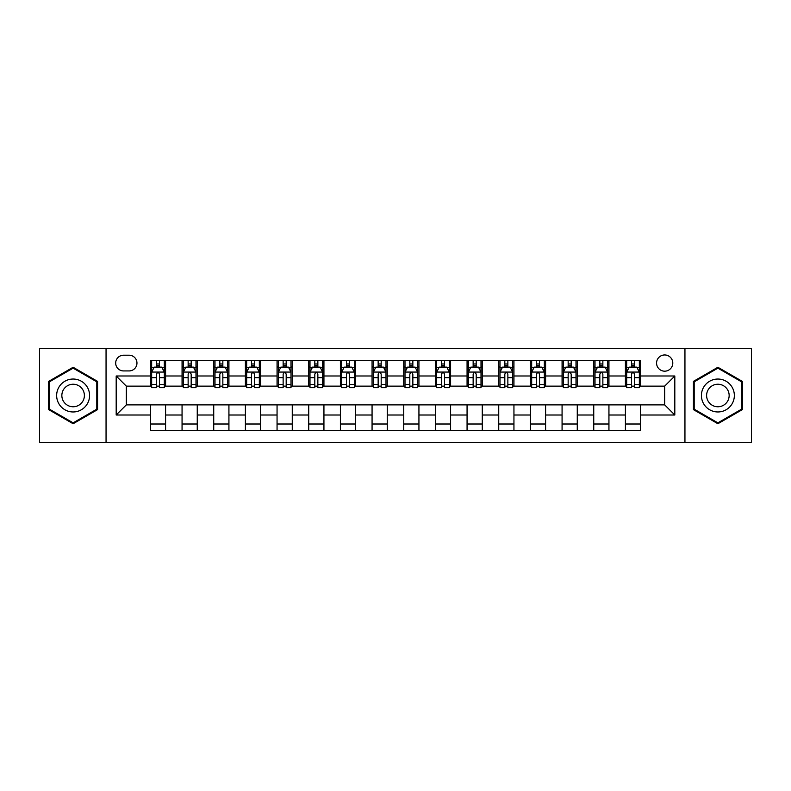 <?xml version="1.0" encoding="UTF-8"?>
<svg xmlns="http://www.w3.org/2000/svg" width="791" height="791" viewBox="0 0 791 791"><rect width="100%" height="100%" fill="white"/><g stroke="black" fill="none" stroke-linecap="round" stroke-linejoin="round"><path stroke-width="1.19" d="M664.677 354.961A8.108 8.108 0 0 0 656.57 363.069A8.108 8.108 0 0 0 664.677 371.177A8.108 8.108 0 0 0 672.785 363.069A8.108 8.108 0 0 0 664.677 354.961M684.947 442.367L751.45 442.367L751.45 348.633L684.947 348.633L684.947 442.367L106.053 442.367L106.053 348.633L39.55 348.633L39.55 442.367L106.053 442.367M123.534 370.93L129.111 370.93A7.851 7.851 0 0 0 136.962 363.069A7.851 7.851 0 0 0 129.111 355.218L123.534 355.218A7.851 7.851 0 0 0 115.684 363.069A7.851 7.851 0 0 0 123.534 370.93M684.947 348.633L106.053 348.633M150.389 415.008L116.188 415.008L116.188 375.992L150.389 375.992L150.389 386.127L126.323 386.127L126.323 404.873L150.389 404.873L150.389 430.334L640.611 430.334L640.611 404.873L664.677 404.873L664.677 386.127L640.611 386.127L640.611 375.992L674.812 375.992L674.812 415.008L640.611 415.008M640.611 375.992L640.611 360.666L150.389 360.666L150.389 375.992M625.414 360.666L625.414 386.127L626.68 386.127M631.495 386.127L634.53 386.127M639.346 386.127L640.611 386.127M625.414 386.127L607.676 386.127M593.744 360.666L593.744 386.127L595.01 386.127M599.825 386.127L602.861 386.127M593.744 386.127L576.006 386.127M562.075 360.666L562.075 386.127L563.34 386.127M568.156 386.127L571.191 386.127M562.075 386.127L544.337 386.127M530.405 360.666L530.405 386.127L531.671 386.127M536.486 386.127L539.531 386.127M530.405 386.127L512.677 386.127M498.735 360.666L498.735 386.127L500.001 386.127M504.816 386.127L507.862 386.127M498.735 386.127L481.007 386.127M467.066 360.666L467.066 386.127L468.341 386.127M473.147 386.127L476.192 386.127M467.066 386.127L449.337 386.127M435.406 360.666L435.406 386.127L436.672 386.127M441.487 386.127L444.522 386.127M435.406 386.127L417.668 386.127M403.736 360.666L403.736 386.127L405.002 386.127M409.817 386.127L412.853 386.127M403.736 386.127L385.998 386.127M372.067 360.666L372.067 386.127L373.332 386.127M378.147 386.127L381.183 386.127M372.067 386.127L354.328 386.127M340.397 360.666L340.397 386.127L341.663 386.127M346.478 386.127L349.513 386.127M340.397 386.127L322.659 386.127M308.727 360.666L308.727 386.127L309.993 386.127M314.808 386.127L317.853 386.127M308.727 386.127L290.999 386.127M277.058 360.666L277.058 386.127L278.323 386.127M283.138 386.127L286.184 386.127M277.058 386.127L259.329 386.127M245.398 360.666L245.398 386.127L246.663 386.127M251.469 386.127L254.514 386.127M245.398 386.127L227.66 386.127M213.728 360.666L213.728 386.127L214.994 386.127M219.809 386.127L222.844 386.127M213.728 386.127L195.99 386.127M182.059 360.666L182.059 386.127L183.324 386.127M188.139 386.127L191.175 386.127M182.059 386.127L164.32 386.127M150.389 386.127L151.654 386.127M156.47 386.127L159.505 386.127M150.389 404.873L165.586 404.873L165.586 430.334M640.611 404.873L165.586 404.873M165.586 360.666L165.586 386.127M150.389 366.994L151.654 366.994M156.47 366.994L159.505 366.994M164.32 366.994L165.586 366.994M150.389 424.006L165.586 424.006M182.059 404.873L182.059 430.334M197.256 360.666L197.256 386.127M182.059 366.994L183.324 366.994M188.139 366.994L191.175 366.994M195.99 366.994L197.256 366.994M197.256 404.873L197.256 430.334M182.059 424.006L197.256 424.006M213.728 404.873L213.728 430.334M228.925 404.873L228.925 430.334M213.728 424.006L228.925 424.006M228.925 360.666L228.925 386.127M213.728 366.994L214.994 366.994M219.809 366.994L222.844 366.994M227.66 366.994L228.925 366.994M245.398 404.873L245.398 430.334M260.595 404.873L260.595 430.334M245.398 424.006L260.595 424.006M260.595 360.666L260.595 386.127M245.398 366.994L246.663 366.994M251.469 366.994L254.514 366.994M259.329 366.994L260.595 366.994M277.058 404.873L277.058 430.334M292.265 404.873L292.265 430.334M277.058 424.006L292.265 424.006M292.265 360.666L292.265 386.127M277.058 366.994L278.323 366.994M283.138 366.994L286.184 366.994M290.999 366.994L292.265 366.994M308.727 404.873L308.727 430.334M323.934 404.873L323.934 430.334M308.727 424.006L323.934 424.006M323.934 360.666L323.934 386.127M308.727 366.994L309.993 366.994M314.808 366.994L317.853 366.994M322.659 366.994L323.934 366.994M340.397 404.873L340.397 430.334M355.594 404.873L355.594 430.334M340.397 424.006L355.594 424.006M355.594 360.666L355.594 386.127M340.397 366.994L341.663 366.994M346.478 366.994L349.513 366.994M354.328 366.994L355.594 366.994M372.067 404.873L372.067 430.334M387.264 404.873L387.264 430.334M372.067 424.006L387.264 424.006M387.264 360.666L387.264 386.127M372.067 366.994L373.332 366.994M378.147 366.994L381.183 366.994M385.998 366.994L387.264 366.994M403.736 404.873L403.736 430.334M418.933 404.873L418.933 430.334M403.736 424.006L418.933 424.006M418.933 360.666L418.933 386.127M403.736 366.994L405.002 366.994M409.817 366.994L412.853 366.994M417.668 366.994L418.933 366.994M435.406 404.873L435.406 430.334M450.603 404.873L450.603 430.334M435.406 424.006L450.603 424.006M450.603 360.666L450.603 386.127M435.406 366.994L436.672 366.994M441.487 366.994L444.522 366.994M449.337 366.994L450.603 366.994M467.066 404.873L467.066 430.334M482.273 404.873L482.273 430.334M467.066 424.006L482.273 424.006M482.273 360.666L482.273 386.127M467.066 366.994L468.341 366.994M473.147 366.994L476.192 366.994M481.007 366.994L482.273 366.994M498.735 404.873L498.735 430.334M513.942 404.873L513.942 430.334M498.735 424.006L513.942 424.006M513.942 360.666L513.942 386.127M498.735 366.994L500.001 366.994M504.816 366.994L507.862 366.994M512.677 366.994L513.942 366.994M530.405 404.873L530.405 430.334M545.602 404.873L545.602 430.334M530.405 424.006L545.602 424.006M545.602 360.666L545.602 386.127M530.405 366.994L531.671 366.994M536.486 366.994L539.531 366.994M544.337 366.994L545.602 366.994M562.075 404.873L562.075 430.334M577.272 404.873L577.272 430.334M562.075 424.006L577.272 424.006M577.272 360.666L577.272 386.127M562.075 366.994L563.34 366.994M568.156 366.994L571.191 366.994M576.006 366.994L577.272 366.994M593.744 404.873L593.744 430.334M608.941 404.873L608.941 430.334M593.744 424.006L608.941 424.006M608.941 360.666L608.941 386.127M593.744 366.994L595.01 366.994M599.825 366.994L602.861 366.994M607.676 366.994L608.941 366.994M625.414 404.873L625.414 430.334M625.414 424.006L640.611 424.006M625.414 366.994L626.68 366.994M631.495 366.994L634.53 366.994M639.346 366.994L640.611 366.994M126.323 386.127L116.188 375.992M126.323 404.873L116.188 415.008M674.812 375.992L664.677 386.127M674.812 415.008L664.677 404.873M73.118 423.729L97.57 409.619L97.57 381.381L73.118 367.271L48.666 381.381L48.666 409.619L73.118 423.729M742.334 381.381L717.882 367.271L693.43 381.381L693.43 409.619L717.882 423.729L742.334 409.619L742.334 381.381M159.505 363.959L156.47 363.959M164.32 384.466L159.505 384.466L159.505 387.649L164.32 387.649L164.32 372.195L161.789 367.123L154.186 367.123L151.654 372.195L151.654 387.649L156.47 387.649L156.47 384.466L151.654 384.466M151.654 372.195L151.654 360.666M164.32 372.195L164.32 360.666M156.47 367.123L156.47 360.666M159.505 360.666L159.505 367.123M159.505 384.466L159.505 374.094C158.497 372.136 157.488 372.136 156.47 374.094L156.47 384.466M191.175 363.959L188.139 363.959M195.99 384.466L191.175 384.466L191.175 387.649L195.99 387.649L195.99 372.195L193.459 367.123L185.855 367.123L183.324 372.195L183.324 387.649L188.139 387.649L188.139 384.466L183.324 384.466M183.324 372.195L183.324 360.666M195.99 372.195L195.99 360.666M188.139 367.123L188.139 360.666M191.175 360.666L191.175 367.123M191.175 384.466L191.175 374.094C190.166 372.136 189.148 372.136 188.139 374.094L188.139 384.466M222.844 363.959L219.809 363.959M227.66 384.466L222.844 384.466L222.844 387.649L227.66 387.649L227.66 372.195L225.128 367.123L217.525 367.123L214.994 372.195L214.994 387.649L219.809 387.649L219.809 384.466L214.994 384.466M214.994 372.195L214.994 360.666M227.66 372.195L227.66 360.666M219.809 367.123L219.809 360.666M222.844 360.666L222.844 367.123M222.844 384.466L222.844 374.094C221.836 372.136 220.818 372.136 219.809 374.094L219.809 384.466M254.514 363.959L251.469 363.959M259.329 384.466L254.514 384.466L254.514 387.649L259.329 387.649L259.329 372.195L256.798 367.123L249.195 367.123L246.663 372.195L246.663 387.649L251.469 387.649L251.469 384.466L246.663 384.466M246.663 372.195L246.663 360.666M259.329 372.195L259.329 360.666M251.469 367.123L251.469 360.666M254.514 360.666L254.514 367.123M254.514 384.466L254.514 374.094C253.506 372.136 252.487 372.136 251.469 374.094L251.469 384.466M286.184 363.959L283.138 363.959M290.999 384.466L286.184 384.466L286.184 387.649L290.999 387.649L290.999 372.195L288.458 367.123L280.864 367.123L278.323 372.195L278.323 387.649L283.138 387.649L283.138 384.466L278.323 384.466M278.323 372.195L278.323 360.666M290.999 372.195L290.999 360.666M283.138 367.123L283.138 360.666M286.184 360.666L286.184 367.123M286.184 384.466L286.184 374.094C285.165 372.136 284.157 372.136 283.138 374.094L283.138 384.466M87.376 387.264A16.463 16.463 0 0 0 64.882 381.242A16.463 16.463 0 0 0 58.86 403.736A16.463 16.463 0 0 0 81.354 409.758A16.463 16.463 0 0 0 87.376 387.264M82.877 389.864A11.272 11.272 0 0 0 67.482 385.741A11.272 11.272 0 0 0 63.359 401.136A11.272 11.272 0 0 0 78.754 405.259A11.272 11.272 0 0 0 82.877 389.864M73.118 422.849L49.428 409.174L49.428 381.826L73.118 368.151L96.809 381.826L96.809 409.174L73.118 422.849M717.882 411.963A16.463 16.463 0 0 0 734.345 395.5A16.463 16.463 0 0 0 717.882 379.037A16.463 16.463 0 0 0 701.419 395.5A16.463 16.463 0 0 0 717.882 411.963M717.882 406.772A11.272 11.272 0 0 0 729.154 395.5A11.272 11.272 0 0 0 717.882 384.228A11.272 11.272 0 0 0 706.61 395.5A11.272 11.272 0 0 0 717.882 406.772M694.191 381.826L717.882 368.151L741.572 381.826L741.572 409.174L717.882 422.849L694.191 409.174L694.191 381.826M317.853 363.959L314.808 363.959M322.659 384.466L317.853 384.466L317.853 387.649L322.659 387.649L322.659 372.195L320.128 367.123L312.534 367.123L309.993 372.195L309.993 387.649L314.808 387.649L314.808 384.466L309.993 384.466M309.993 372.195L309.993 360.666M322.659 372.195L322.659 360.666M314.808 367.123L314.808 360.666M317.853 360.666L317.853 367.123M317.853 384.466L317.853 374.094C316.835 372.136 315.827 372.136 314.808 374.094L314.808 384.466M349.513 363.959L346.478 363.959M354.328 384.466L349.513 384.466L349.513 387.649L354.328 387.649L354.328 372.195L351.797 367.123L344.194 367.123L341.663 372.195L341.663 387.649L346.478 387.649L346.478 384.466L341.663 384.466M341.663 372.195L341.663 360.666M354.328 372.195L354.328 360.666M346.478 367.123L346.478 360.666M349.513 360.666L349.513 367.123M349.513 384.466L349.513 374.094C348.505 372.136 347.496 372.136 346.478 374.094L346.478 384.466M381.183 363.959L378.147 363.959M385.998 384.466L381.183 384.466L381.183 387.649L385.998 387.649L385.998 372.195L383.467 367.123L375.863 367.123L373.332 372.195L373.332 387.649L378.147 387.649L378.147 384.466L373.332 384.466M373.332 372.195L373.332 360.666M385.998 372.195L385.998 360.666M378.147 367.123L378.147 360.666M381.183 360.666L381.183 367.123M381.183 384.466L381.183 374.094C380.174 372.136 379.156 372.136 378.147 374.094L378.147 384.466M412.853 363.959L409.817 363.959M417.668 384.466L412.853 384.466L412.853 387.649L417.668 387.649L417.668 372.195L415.137 367.123L407.533 367.123L405.002 372.195L405.002 387.649L409.817 387.649L409.817 384.466L405.002 384.466M405.002 372.195L405.002 360.666M417.668 372.195L417.668 360.666M409.817 367.123L409.817 360.666M412.853 360.666L412.853 367.123M412.853 384.466L412.853 374.094C411.844 372.136 410.826 372.136 409.817 374.094L409.817 384.466M444.522 363.959L441.487 363.959M449.337 384.466L444.522 384.466L444.522 387.649L449.337 387.649L449.337 372.195L446.806 367.123L439.203 367.123L436.672 372.195L436.672 387.649L441.487 387.649L441.487 384.466L436.672 384.466M436.672 372.195L436.672 360.666M449.337 372.195L449.337 360.666M441.487 367.123L441.487 360.666M444.522 360.666L444.522 367.123M444.522 384.466L444.522 374.094C443.514 372.136 442.495 372.136 441.487 374.094L441.487 384.466M476.192 363.959L473.147 363.959M481.007 384.466L476.192 384.466L476.192 387.649L481.007 387.649L481.007 372.195L478.466 367.123L470.872 367.123L468.341 372.195L468.341 387.649L473.147 387.649L473.147 384.466L468.341 384.466M468.341 372.195L468.341 360.666M481.007 372.195L481.007 360.666M473.147 367.123L473.147 360.666M476.192 360.666L476.192 367.123M476.192 384.466L476.192 374.094C475.183 372.136 474.165 372.136 473.147 374.094L473.147 384.466M507.862 363.959L504.816 363.959M512.677 384.466L507.862 384.466L507.862 387.649L512.677 387.649L512.677 372.195L510.136 367.123L502.542 367.123L500.001 372.195L500.001 387.649L504.816 387.649L504.816 384.466L500.001 384.466M500.001 372.195L500.001 360.666M512.677 372.195L512.677 360.666M504.816 367.123L504.816 360.666M507.862 360.666L507.862 367.123M507.862 384.466L507.862 374.094C506.843 372.136 505.835 372.136 504.816 374.094L504.816 384.466M539.531 363.959L536.486 363.959M544.337 384.466L539.531 384.466L539.531 387.649L544.337 387.649L544.337 372.195L541.805 367.123L534.202 367.123L531.671 372.195L531.671 387.649L536.486 387.649L536.486 384.466L531.671 384.466M531.671 372.195L531.671 360.666M544.337 372.195L544.337 360.666M536.486 367.123L536.486 360.666M539.531 360.666L539.531 367.123M539.531 384.466L539.531 374.094C538.513 372.136 537.504 372.136 536.486 374.094L536.486 384.466M571.191 363.959L568.156 363.959M576.006 384.466L571.191 384.466L571.191 387.649L576.006 387.649L576.006 372.195L573.475 367.123L565.872 367.123L563.34 372.195L563.34 387.649L568.156 387.649L568.156 384.466L563.34 384.466M563.34 372.195L563.34 360.666M576.006 372.195L576.006 360.666M568.156 367.123L568.156 360.666M571.191 360.666L571.191 367.123M571.191 384.466L571.191 374.094C570.182 372.136 569.174 372.136 568.156 374.094L568.156 384.466M602.861 363.959L599.825 363.959M607.676 384.466L602.861 384.466L602.861 387.649L607.676 387.649L607.676 372.195L605.145 367.123L597.541 367.123L595.01 372.195L595.01 387.649L599.825 387.649L599.825 384.466L595.01 384.466M595.01 372.195L595.01 360.666M607.676 372.195L607.676 360.666M599.825 367.123L599.825 360.666M602.861 360.666L602.861 367.123M602.861 384.466L602.861 374.094C601.852 372.136 600.834 372.136 599.825 374.094L599.825 384.466M634.53 363.959L631.495 363.959M639.346 384.466L634.53 384.466L634.53 387.649L639.346 387.649L639.346 372.195L636.814 367.123L629.211 367.123L626.68 372.195L626.68 387.649L631.495 387.649L631.495 384.466L626.68 384.466M626.68 372.195L626.68 360.666M639.346 372.195L639.346 360.666M631.495 367.123L631.495 360.666M634.53 360.666L634.53 367.123M634.53 384.466L634.53 374.094C633.522 372.136 632.503 372.136 631.495 374.094L631.495 384.466M182.059 415.008L165.586 415.008M182.059 375.992L165.586 375.992M213.728 375.992L197.256 375.992M213.728 415.008L197.256 415.008M245.398 375.992L228.925 375.992M245.398 415.008L228.925 415.008M277.058 375.992L260.595 375.992M277.058 415.008L260.595 415.008M308.727 375.992L292.265 375.992M308.727 415.008L292.265 415.008M340.397 375.992L323.934 375.992M340.397 415.008L323.934 415.008M372.067 375.992L355.594 375.992M372.067 415.008L355.594 415.008M403.736 375.992L387.264 375.992M403.736 415.008L387.264 415.008M435.406 375.992L418.933 375.992M435.406 415.008L418.933 415.008M467.066 375.992L450.603 375.992M467.066 415.008L450.603 415.008M498.735 375.992L482.273 375.992M498.735 415.008L482.273 415.008M530.405 375.992L513.942 375.992M530.405 415.008L513.942 415.008M562.075 375.992L545.602 375.992M562.075 415.008L545.602 415.008M593.744 375.992L577.272 375.992M593.744 415.008L577.272 415.008M625.414 375.992L608.941 375.992M625.414 415.008L608.941 415.008M164.261 372.067L151.714 372.067M151.654 367.429L154.037 367.429M161.937 367.429L164.32 367.429M156.47 377.683L151.654 377.683M164.32 377.683L159.505 377.683M159.505 365.571L156.47 365.571M195.931 372.067L183.383 372.067M183.324 367.429L185.707 367.429M193.607 367.429L195.99 367.429M188.139 377.683L183.324 377.683M195.99 377.683L191.175 377.683M191.175 365.571L188.139 365.571M227.6 372.067L215.053 372.067M214.994 367.429L217.377 367.429M225.277 367.429L227.66 367.429M219.809 377.683L214.994 377.683M227.66 377.683L222.844 377.683M222.844 365.571L219.809 365.571M259.26 372.067L246.723 372.067M246.663 367.429L249.036 367.429M256.946 367.429L259.329 367.429M251.469 377.683L246.663 377.683M259.329 377.683L254.514 377.683M254.514 365.571L251.469 365.571M290.93 372.067L278.392 372.067M278.323 367.429L280.706 367.429M288.616 367.429L290.999 367.429M283.138 377.683L278.323 377.683M290.999 377.683L286.184 377.683M286.184 365.571L283.138 365.571M322.599 372.067L310.062 372.067M309.993 367.429L312.376 367.429M320.286 367.429L322.659 367.429M314.808 377.683L309.993 377.683M322.659 377.683L317.853 377.683M317.853 365.571L314.808 365.571M354.269 372.067L341.732 372.067M341.663 367.429L344.045 367.429M351.946 367.429L354.328 367.429M346.478 377.683L341.663 377.683M354.328 377.683L349.513 377.683M349.513 365.571L346.478 365.571M385.939 372.067L373.392 372.067M373.332 367.429L375.715 367.429M383.615 367.429L385.998 367.429M378.147 377.683L373.332 377.683M385.998 377.683L381.183 377.683M381.183 365.571L378.147 365.571M417.608 372.067L405.061 372.067M405.002 367.429L407.385 367.429M415.285 367.429L417.668 367.429M409.817 377.683L405.002 377.683M417.668 377.683L412.853 377.683M412.853 365.571L409.817 365.571M449.268 372.067L436.731 372.067M436.672 367.429L439.054 367.429M446.955 367.429L449.337 367.429M441.487 377.683L436.672 377.683M449.337 377.683L444.522 377.683M444.522 365.571L441.487 365.571M480.938 372.067L468.401 372.067M468.341 367.429L470.714 367.429M478.624 367.429L481.007 367.429M473.147 377.683L468.341 377.683M481.007 377.683L476.192 377.683M476.192 365.571L473.147 365.571M512.608 372.067L500.07 372.067M500.001 367.429L502.384 367.429M510.294 367.429L512.677 367.429M504.816 377.683L500.001 377.683M512.677 377.683L507.862 377.683M507.862 365.571L504.816 365.571M544.277 372.067L531.74 372.067M531.671 367.429L534.054 367.429M541.964 367.429L544.337 367.429M536.486 377.683L531.671 377.683M544.337 377.683L539.531 377.683M539.531 365.571L536.486 365.571M575.947 372.067L563.4 372.067M563.34 367.429L565.723 367.429M573.623 367.429L576.006 367.429M568.156 377.683L563.34 377.683M576.006 377.683L571.191 377.683M571.191 365.571L568.156 365.571M607.617 372.067L595.069 372.067M595.01 367.429L597.393 367.429M605.293 367.429L607.676 367.429M599.825 377.683L595.01 377.683M607.676 377.683L602.861 377.683M602.861 365.571L599.825 365.571M639.286 372.067L626.739 372.067M626.68 367.429L629.063 367.429M636.963 367.429L639.346 367.429M631.495 377.683L626.68 377.683M639.346 377.683L634.53 377.683M634.53 365.571L631.495 365.571"/></g></svg>
